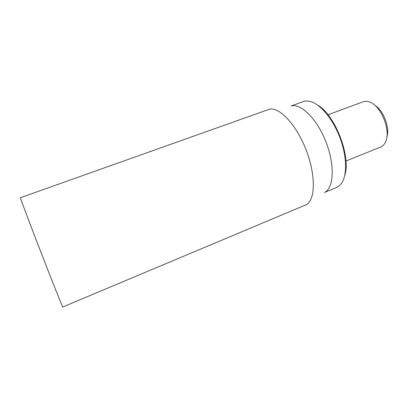 <?xml version="1.0" encoding="UTF-8"?>
<svg xmlns="http://www.w3.org/2000/svg" width="408" height="408" viewBox="0 0 408 408"><rect width="100%" height="100%" fill="white"/><g stroke="black" fill="none" stroke-linecap="round" stroke-linejoin="round"><path stroke-width="0.61" d="M20.4 197.722C19.91 197.212 29.223 222.003 41.065 252.562C52.907 283.127 62.725 307.719 62.74 307.01L306.173 204.734C315.369 200.185 316.042 175.389 306.102 149.879C296.259 124.328 279.057 106.463 269.198 109.298L20.4 197.722M344.765 175.353C351.268 156.636 334.927 114.454 317.506 105.009M291.077 105.973L303.322 101.587C305.515 100.802 307.969 100.791 310.682 101.561C320.423 104.28 332.617 118.733 339.64 136.889C346.683 155.035 347.407 173.925 342.042 182.498C340.553 184.895 338.737 186.543 336.58 187.44L324.579 192.449M291.383 105.927C301.114 103.27 317.235 119.228 326.058 142.147C334.978 165.031 333.815 187.68 324.839 192.275M328.037 114.796L363.14 101.755C365.084 101.041 367.236 101.128 369.597 102.015C381.383 105.677 391.512 131.82 385.269 142.469C384.122 144.718 382.592 146.232 380.674 147.013L380.618 147.038M386.911 136.706C389.992 127.327 383.285 110.027 374.692 105.172M380.674 147.013L345.953 161.027"/></g></svg>
